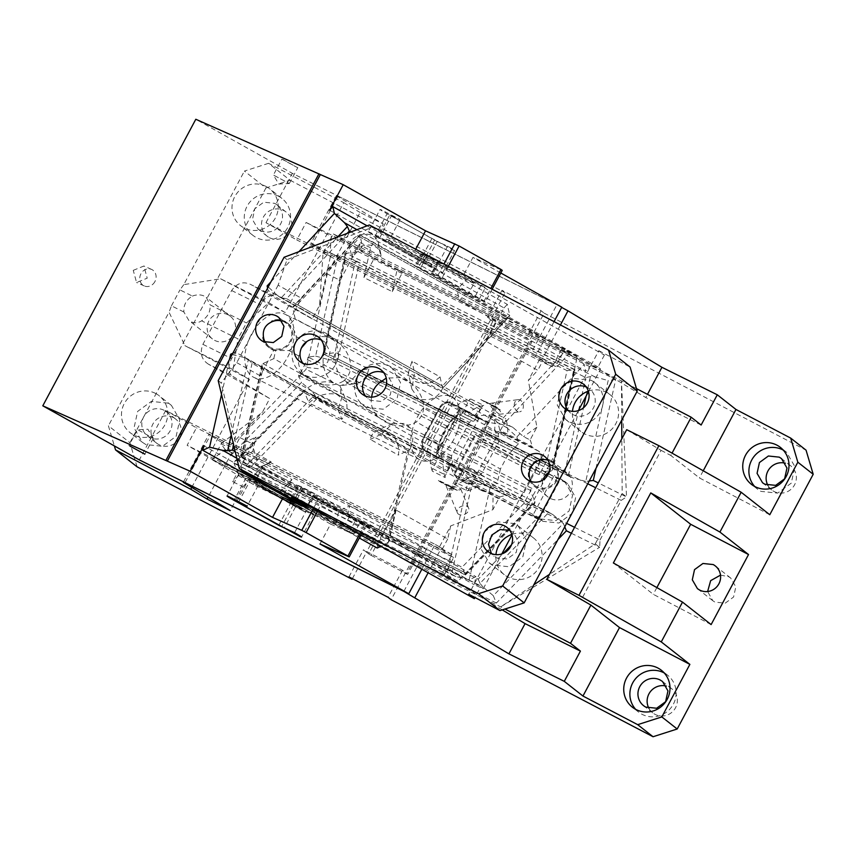 <?xml version="1.0" encoding="UTF-8"?>
<svg xmlns="http://www.w3.org/2000/svg" width="856" height="856" viewBox="0 0 856 856"><rect width="100%" height="100%" fill="white"/><g stroke="black" fill="none" stroke-linecap="round" stroke-linejoin="round"><path stroke-width="0.64" stroke-dasharray="4.28 3.21" d="M368.658 553.896L371.076 555.33L495.185 322.894L492.767 321.471L368.658 553.896L366.507 552.206L505.061 292.709L501.99 290.291L541.078 310.749L544.159 313.157L478.279 436.539L567.603 483.683L575.639 497.518L572.161 513.407L558.989 523.027L543.025 521.336L457.029 476.343L391.149 599.724M544.159 313.157L806.063 450.181M648.902 708.297A15.354 14.991 -51.8 0 0 674.828 708.95A15.354 14.991 -51.8 0 0 666.353 686.084M767.907 485.416A15.354 14.991 -51.8 0 0 793.833 486.069A15.354 14.991 -51.8 0 0 785.359 463.192M720.495 575.136L728.542 576.634L730.671 578.014L735.818 586.863L733.592 597.028L725.16 603.191L714.942 602.11L712.813 600.73L707.623 591.528M769.779 514.734L699.416 477.926L670.804 455.445L672.046 453.124M703.236 470.779L699.416 477.926M754.66 486.454A23.476 22.919 -51.8 0 0 757.517 489.14A23.476 22.919 -51.8 0 0 760.973 491.376L777.58 493.131L791.276 483.137L794.892 466.606L786.536 452.225L783.24 450.074M266.163 186.522A23.476 22.919 -51.8 0 0 235.86 194.772A23.476 22.919 -51.8 0 0 240.611 225.674A23.476 22.919 -51.8 0 0 244.067 227.91A23.476 22.919 -51.8 0 0 274.369 219.671A23.476 22.919 -51.8 0 0 269.619 188.759A23.476 22.919 -51.8 0 0 266.163 186.522M278.457 196.185A23.476 22.919 -51.8 0 0 248.154 204.434A23.476 22.919 -51.8 0 0 252.905 235.336A23.476 22.919 -51.8 0 0 256.361 237.572A23.476 22.919 -51.8 0 0 286.664 229.322A23.476 22.919 -51.8 0 0 281.924 198.421A23.476 22.919 -51.8 0 0 278.457 196.185M268.549 163.325L244.409 171.072L265.927 187.978L290.066 180.231L268.549 163.325L343.78 202.679L285.123 312.536L268.752 302.692L246.475 322.947L237.968 338.869L201.62 320.807C207.73 317.137 210.565 311.83 210.116 304.886L246.475 322.947M285.123 312.536L220.623 278.789L183.773 284.641L244.409 171.072M183.773 284.641L179.942 289.906L192.375 296.08C186.266 299.75 183.43 305.057 183.88 312.001L188.834 320.411L190.781 321.642C194.558 323.322 198.164 323.044 201.62 320.807M192.375 296.08C196.805 294.443 200.807 294.464 204.381 296.176L206.285 297.364L210.116 304.886M228.178 314.869A14.445 14.103 -51.8 0 0 212.449 338.965A14.445 14.103 -51.8 0 0 233.228 335.263A14.445 14.103 -51.8 0 0 228.178 314.869M532.913 515.237L538.135 519.346L539.74 517.987L559.022 481.864L559.396 479.542L554.164 475.433L532.913 515.237L539.954 518.918L555.918 520.609L569.09 510.989L572.568 495.1L564.521 481.265L554.164 475.433M559.396 479.542L481.211 438.647L475.99 434.538L454.729 474.342L453.948 473.924L475.198 434.131L475.99 434.538M539.74 517.987L461.555 477.092L480.847 440.968L481.211 438.647M559.022 481.864L480.847 440.968M538.135 519.346L459.961 478.44L461.555 477.092M459.961 478.44L454.729 474.342M478.279 436.539L475.198 434.131M457.029 476.343L453.948 473.924M352.394 578.645L366.507 552.206L363.436 549.798L402.523 570.246L407.745 574.355L531.854 341.919L526.633 337.81L487.546 317.362L501.99 290.291M371.076 555.33L406.557 573.895L530.667 341.458L495.185 322.894M531.854 341.919L530.667 341.458M406.557 573.895L407.745 574.355M492.767 321.471L487.546 317.362M348.981 576.858L363.436 549.798M402.523 570.246L388.068 597.306M541.078 310.749L526.633 337.81M635.644 709.346A23.476 22.919 -51.8 0 0 638.512 712.032A23.476 22.919 -51.8 0 0 641.968 714.268A23.476 22.919 -51.8 0 0 672.27 706.018A23.476 22.919 -51.8 0 0 667.52 675.106A23.476 22.919 -51.8 0 0 664.235 672.955M711.122 624.591L653.267 594.321L613.367 562.97M656.862 587.591L653.267 594.321M260.181 230.414A15.354 14.991 -51.8 0 0 276.895 204.809A15.354 14.991 -51.8 0 0 274.637 203.343L263.776 202.198L254.821 208.736L252.456 219.543L257.924 228.948L260.181 230.414M269.405 237.658A15.354 14.991 -51.8 0 0 286.118 212.053A15.354 14.991 -51.8 0 0 264.044 215.98A15.354 14.991 -51.8 0 0 269.405 237.658M220.623 278.789L268.752 302.692M323.942 251.429L555.64 366.496L564.992 348.991L333.294 233.913L323.942 251.429L310.792 243.521L336.29 195.767L338.034 196.131L312.526 243.896L310.792 243.521M560.455 324.959L542.49 358.6L555.64 366.496M542.49 358.6L312.526 243.896M561.654 307.411L556.86 304.822L531.362 352.576M556.86 304.822L338.034 196.131M336.29 195.767L383.263 223.994L360.087 212.481L327.27 273.941L306.095 369.3L239.894 437.587L208.061 497.218M392.262 291.639L402.459 272.529L397.205 269.373L392.262 291.639L363.939 277.569L374.147 258.469L368.882 255.313L370.562 247.78L383.263 223.994M363.939 277.569L368.882 255.313L333.294 233.913M595.979 468.36L615.699 379.55L358.257 251.696L360.258 242.665L355.229 252.092L358.257 251.696M370.562 247.78L360.258 242.665M239.894 437.587L252.766 443.986L237.69 472.223L233.998 463.342L304.041 391.096L553.072 514.777L548.867 512.337L480.002 583.364L483.03 587.023L233.998 463.342L234.544 461.523L237.925 459.843L478.194 579.18L503.168 553.425M480.002 583.364L478.194 579.18M574.569 527.328L600.045 539.986L599.639 547.294L595.273 543.87L549.434 574.397M571.391 533.267L599.639 547.294L500.76 606.818L533.802 584.808M615.699 379.55L608.167 380.556L585.761 481.447L589.238 480.976M621.713 420.178L621.467 380.749L626.528 496.94L598.28 482.912M636.457 388.592L600.591 370.38L564.992 348.991M397.205 269.373L600.591 370.38L645.777 397.548L647.478 394.359M600.045 539.986L621.188 500.385L626.528 496.94L622.162 493.516L621.82 438.818M622.162 493.516L595.273 543.87M553.072 514.777L558.519 519.357L566.608 523.369M234.544 461.523L303.463 390.443L304.041 391.096A23.123 16.275 157.4 0 1 331.989 382.568A23.123 16.275 157.4 0 1 334.717 383.509A23.123 17.034 82.4 0 1 332.342 381.904A23.123 17.034 82.4 0 1 323.707 354.352A23.123 17.034 82.4 0 1 323.75 354.191L335.852 352.576L368.808 368.947L359.124 370.231C354.48 378.673 348.06 383.841 339.885 385.724L341.726 398.019L337.981 409.831L558.519 519.357L563.344 523.423L493.302 595.68L483.03 587.023M564.757 526.825L563.344 523.423M493.302 595.68L496.362 603.052L558.016 539.451M496.362 603.052L277.537 494.372L291.95 479.499L281.752 498.599L276.499 495.442L277.537 494.372L238.92 475.187L237.69 472.223L232.65 481.65L242.954 486.764L230.253 510.561M276.499 495.442L504.976 609.023M253.43 484.539L248.176 481.382L263.637 465.429L253.43 484.539L281.752 498.599M242.954 486.764L248.176 481.382L212.577 459.982L444.285 575.061L453.637 557.545L221.929 442.466L212.577 459.982M502.258 609.9L444.285 575.061M183.526 481.864L208.778 434.57L210.523 434.944L185.056 482.624M221.929 442.466L208.778 434.57M238.92 475.187L232.65 481.65M263.637 465.429L291.95 479.499M337.981 409.831L341.919 419.301L347.119 410.73L346.787 402.256L336.911 394.413C326.618 392.39 317.309 395.237 308.963 402.941L304.041 391.096C303.399 389.972 303.152 390.411 303.302 392.412L543.571 511.738L548.867 512.337M368.808 368.947A23.123 17.034 82.4 0 1 355.379 383.681L339.832 385.746L306.095 369.3M355.379 383.681A23.123 17.034 82.4 0 1 344.454 380.299A23.123 17.034 82.4 0 1 335.852 352.576M570.235 476.91L323.75 354.191C322.541 354.127 322.84 353.539 324.649 352.426L564.917 471.763L568.395 475.765L572.782 477.873L323.75 354.191L340.142 280.34L327.27 273.941M595.188 376.982L346.145 253.301L355.229 252.092L340.142 280.34L346.145 253.301L345.032 254.564L345.557 258.266L585.836 377.592L590.415 376.576L595.188 376.982L608.167 380.556M323.076 354.159L345.032 254.564M587.74 483.779L579.662 479.767L572.782 477.873M585.761 481.447L579.662 479.767L359.124 370.231M341.919 419.301L308.963 402.941M621.188 500.385L595.701 487.738M374.147 258.469L402.459 272.529M701.128 425.036L645.777 397.548M290.066 180.231L505.061 292.709M343.78 202.679L360.087 212.481M191.744 487.417L249.428 379.401L233.046 369.557L237.968 338.869M137.056 466.798L129.919 442.702L108.402 425.785L114.362 445.923M164.127 410.313A15.354 14.991 -51.8 0 0 147.414 435.907A15.354 14.991 -51.8 0 0 169.488 431.98A15.354 14.991 -51.8 0 0 164.127 410.313M173.351 417.557A15.354 14.991 -51.8 0 0 156.637 443.162A15.354 14.991 -51.8 0 0 178.711 439.224A15.354 14.991 -51.8 0 0 173.351 417.557M167.958 403.144L151.351 401.389L137.656 411.394L134.039 427.914L142.396 442.306L145.852 444.542L162.458 446.297L176.154 436.293L179.771 419.772L171.414 405.38L167.958 403.144M155.664 393.482A23.476 22.919 -51.8 0 0 125.351 401.732A23.476 22.919 -51.8 0 0 130.101 432.644A23.476 22.919 -51.8 0 0 133.557 434.88A23.476 22.919 -51.8 0 0 163.86 426.63A23.476 22.919 -51.8 0 0 159.12 395.718A23.476 22.919 -51.8 0 0 155.664 393.482M249.428 379.401L184.917 345.653L169.049 312.215L108.402 425.785M233.046 369.557L184.917 345.653M183.88 312.001L171.446 305.827L169.049 312.215M129.919 442.702L265.927 187.978M171.446 305.827L179.942 289.906M403.893 591.303L429.348 543.624L210.523 434.944M429.348 543.624L440.487 549.638L428.139 572.76M453.637 557.545L440.487 549.638M626.699 429.691L661.067 450.352L581.16 600.003M661.067 450.352L670.804 455.445M415.428 265.863L467.633 295.309L465.204 294.229L459.405 300.488L456.986 289.574L360.002 235.229L349.537 246.507A14.627 11.492 167.5 0 1 352.726 239.413A14.627 11.492 167.5 0 1 367.652 234.223A14.627 11.492 167.5 0 1 378.309 242.59A14.627 11.492 167.5 0 1 378.47 245.576L380.888 256.49A14.627 11.492 167.5 0 0 380.727 253.504A14.627 11.492 167.5 0 0 370.06 245.137A14.627 11.492 167.5 0 0 355.144 250.327A14.627 11.492 167.5 0 0 351.955 257.421L362.42 246.143L359.83 234.672L293.201 306.502L297.289 304.693L360.066 237.026L564.714 351.698L501.937 419.365L503.917 423.859L506.88 427.722L516.917 436.945L518.415 443.74L295.16 318.646L293.833 312.654L301.505 298.284L349.537 246.507L351.955 257.421M564.714 351.698L571.433 353.239L456.986 289.574L466.017 279.837L372.328 227.332L287.038 259.614L278.125 285.176L301.505 298.284L292.741 307.732L293.833 312.654L288.023 323.547L286.535 322.626C281.688 319.962 276.702 319.416 271.577 320.989L270.838 322.348M284.064 257.281L287.038 259.614M369.321 224.978L372.328 227.332M278.125 285.176L236.77 362.644L221.18 382.964L218.205 380.62M242.269 470.907L221.18 382.964M307.015 506.26L343.952 526.954L335.959 523.412L306.63 506.977M343.952 526.954L350.329 515.012L347.889 513.932L349.708 505.917L338.794 510.925L455.948 576.57L469.195 579.79L475.99 576.677L474.171 584.691L483.266 588.714L480.719 586.713L474.962 597.509M335.959 523.412L338.794 510.925L260.278 466.927L271.192 461.919L252.723 451.572L256.008 437.116A14.627 10.925 65.4 0 0 252.071 443.355L256.479 458.912L269.48 462.978L271.192 461.919M350.329 515.012L302.885 488.423L297.942 485.363L301.44 486.797L314.43 493.538L480.719 586.713M347.889 513.932L474.171 584.691M349.708 505.917L475.99 576.677M455.948 576.57L451.465 574.654L472.191 483.276L477.038 483.629L262.888 363.629L262.054 364.87L262.803 369.3L467.44 483.972L447.774 570.717L452.289 575.168L241.189 456.879L243.125 456.045L262.803 369.3M469.195 579.79L490.274 486.85L477.038 483.629M472.191 483.276L467.44 483.972M236.77 362.644L260.149 375.752L241.809 456.58L252.723 451.572M241.809 456.58L260.278 466.927A14.627 10.925 65.4 0 1 258.566 467.986A14.627 10.925 65.4 0 1 245.565 463.931A14.627 10.925 65.4 0 1 241.157 448.362A14.627 10.925 65.4 0 1 245.094 442.124L256.008 437.116M301.43 347.932L298.84 356.064C297.257 363.64 299.696 370.53 306.138 376.736L311.787 380.792L318.389 383.606C327.762 386.195 336.13 385.35 343.491 381.08L371.697 396.884C370.124 404.46 372.553 411.351 378.994 417.568L273.813 358.621L262.888 363.629L260.149 375.752L273.642 350.479L288.943 350.521C294.25 347.525 296.7 342.924 296.304 336.729C295.374 332.117 293.105 328.115 289.51 324.734L288.023 323.547L289.51 324.734L295.16 318.646M263.391 336.312L262.664 337.671L269.426 347.921L273.642 350.479M490.274 486.85L497.069 483.726L378.994 417.568L384.644 421.623L391.256 424.437C400.651 427.016 409.018 426.181 416.348 421.912C420.596 418.327 423.057 413.726 423.709 408.119C423.431 399.131 419.729 391.245 412.603 384.451L406.75 380.235L400.351 377.582L386.249 378.095M366.625 407.467A23.476 22.919 128.2 0 1 363.169 405.23A23.476 22.919 128.2 0 1 358.429 374.318A23.476 22.919 128.2 0 1 388.731 366.068L392.187 368.305L400.544 382.696L396.927 399.217L383.231 409.221L366.625 407.467M379.058 383.103L350.853 367.299C350.564 358.311 346.862 350.414 339.736 343.62L333.883 339.404L327.484 336.761L316.335 336.365L307.036 341.384M343.491 381.08C347.739 377.496 350.19 372.895 350.853 367.299M326.19 333.348A23.476 22.919 128.2 0 1 329.646 335.584A23.476 22.919 128.2 0 1 334.386 366.496A23.476 22.919 128.2 0 1 304.083 374.746A23.476 22.919 128.2 0 1 300.627 372.51A23.476 22.919 128.2 0 1 295.876 341.598A23.476 22.919 128.2 0 1 326.19 333.348M492.553 565.003L489.097 562.767L480.74 548.375L484.357 531.854L498.053 521.85L514.659 523.605L518.115 525.841L526.472 540.232L522.856 556.753L509.16 566.758L492.553 565.003M509.695 530.228L513.097 532.229L518.565 541.634L516.2 552.441L507.244 558.979L496.384 557.834L491.376 553.543M586.2 386.955A15.354 14.991 128.2 0 1 592.705 409.157A15.354 14.991 128.2 0 1 567.881 410.259M383.766 372.702A15.354 14.991 128.2 0 1 384.9 373.237L387.169 374.693L392.626 384.109L390.272 394.905L381.316 401.453L370.455 400.298A15.354 14.991 128.2 0 1 365.448 396.007M588.35 391.139A23.476 22.919 128.2 0 1 606.53 392.401A23.476 22.919 128.2 0 1 609.986 394.637A23.476 22.919 128.2 0 1 614.736 425.55A23.476 22.919 128.2 0 1 584.434 433.789A23.476 22.919 128.2 0 1 580.978 431.552A23.476 22.919 128.2 0 1 572.461 411.362M591.164 380.321A23.476 22.919 128.2 0 1 594.62 382.557A23.476 22.919 128.2 0 1 599.371 413.469A23.476 22.919 128.2 0 1 569.058 421.719L565.602 419.483L557.245 405.091L560.862 388.57L574.558 378.566L591.164 380.321M511.845 534.412A23.476 22.919 128.2 0 1 530.025 535.685A23.476 22.919 128.2 0 1 533.481 537.921A23.476 22.919 128.2 0 1 538.231 568.823A23.476 22.919 128.2 0 1 507.929 577.072A23.476 22.919 128.2 0 1 504.473 574.836A23.476 22.919 128.2 0 1 495.945 554.645M550.622 460.335A15.354 14.991 -51.8 0 0 533.909 485.94A15.354 14.991 -51.8 0 0 555.983 482.003A15.354 14.991 -51.8 0 0 550.622 460.335M542.971 479.97A15.354 14.991 -51.8 0 0 569.818 492.874A15.354 14.991 -51.8 0 0 549.231 472.02M273.813 358.621L275.579 350.81M262.664 337.671A15.354 14.991 -51.8 0 0 290.173 342.946A15.354 14.991 -51.8 0 0 271.577 320.989M282.116 321.128A14.445 14.103 128.2 0 1 289.424 342.464A14.445 14.103 128.2 0 1 265.36 342.443M298.84 356.064L288.943 350.521M306.202 342.272L296.304 336.729M518.415 443.74L507.769 455.221L500.407 469.013L416.348 421.912M500.407 469.013L497.069 483.726M507.769 455.221L423.709 408.119M506.88 427.722L292.741 307.732L293.201 306.502M516.917 436.945L584.177 364.453L574.141 355.219M321.214 339.982A15.354 14.991 128.2 0 1 322.359 340.517L324.617 341.972L330.084 351.388L327.72 362.184L318.764 368.733L307.903 367.577A15.354 14.991 128.2 0 1 302.906 363.286M547.926 460.196A14.445 14.103 128.2 0 1 555.244 481.532A14.445 14.103 128.2 0 1 531.18 481.511M467.633 295.309L474.01 283.368L422.81 254.136L438.112 261.893L604.4 355.08L598.804 350.682L468.746 594.257M598.804 350.682L630.08 367.042M474.01 283.368L466.017 279.837M360.002 235.229L360.066 237.026M380.888 256.49L362.42 246.143M459.405 300.488L585.675 371.247L584.177 364.453M588.5 391.631L600.58 369.022L591.475 364.988L465.204 294.229M591.475 364.988L585.675 371.247M483.266 588.714L501.841 553.928M511.995 534.914L578.346 410.645M604.4 355.08L598.034 367.021L600.58 369.022M422.81 254.136L416.433 266.077L431.734 273.834L598.034 367.021M453.873 439.299A35.224 21.325 -63.6 0 1 419.889 459.833A35.224 21.325 -63.6 0 1 417.236 417.279A35.224 21.325 -63.6 0 1 451.219 396.745A35.224 21.325 -63.6 0 1 453.873 439.299M459.158 414.422L472.501 421.099L459.158 414.422A2.707 1.637 116.4 0 0 459.094 414.39A2.707 1.637 116.4 0 0 456.483 415.973L469.356 422.361L472.031 420.82L459.094 414.39M531.918 488.38L300.221 373.312L298.444 375.142L530.142 490.221L531.918 488.38L523.883 503.446L530.313 506.645L457.864 581.385L442.563 572.183L451.915 554.677L439.363 547.134L450.684 525.916L492.853 509.695L499.647 496.962L505.746 495.378L473.561 479.403A35.224 21.325 -63.6 0 1 459.79 479.649A35.224 21.325 -63.6 0 1 451.133 465.921L452.236 462.55A2.707 1.637 -63.6 0 0 452.107 459.308L438.764 452.631L452.107 459.308M473.561 479.403A3.617 2.183 -63.6 0 1 474.352 479.232L475.722 476.664A2.707 1.637 -63.6 0 1 478.333 475.08A2.707 1.637 -63.6 0 1 478.408 475.123L466.071 469.045A2.707 1.637 116.4 0 0 468.692 467.472L486.54 434.035A2.707 1.637 -63.6 0 0 486.401 430.803L499.273 437.191L486.401 430.803M454.301 484.4L467.173 490.788A46.053 27.895 116.4 0 0 482.303 483.458L469.43 477.07A46.053 27.895 -63.6 0 1 454.301 484.4A2.707 1.637 116.4 0 0 456.195 482.731L462.85 470.265A2.707 1.637 -63.6 0 1 463.663 469.206A2.707 1.637 -63.6 0 1 464.605 468.639A2.707 1.637 -63.6 0 1 465.461 468.692A2.707 1.637 -63.6 0 1 465.536 468.724L478.879 475.401L481.564 473.86L499.412 440.433L499.273 437.191M498.813 436.913A2.707 1.637 -63.6 0 1 498.674 433.682L500.043 431.114A3.617 2.183 -63.6 0 1 499.776 430.3A35.224 21.325 -63.6 0 0 491.119 416.572A35.224 21.325 -63.6 0 0 477.348 416.829A3.617 2.183 -63.6 0 1 476.557 416.99L481.842 407.092L468.97 400.704L462.315 413.17A2.707 1.637 -63.6 0 1 461.502 414.229A2.707 1.637 -63.6 0 1 460.56 414.796A2.707 1.637 -63.6 0 1 459.704 414.743A2.707 1.637 -63.6 0 1 459.629 414.711M472.501 421.099A2.707 1.637 -63.6 0 0 472.576 421.141A2.707 1.637 -63.6 0 0 475.187 419.558L476.557 416.99A3.617 2.183 -63.6 0 1 475.936 416.851A3.617 2.183 -63.6 0 1 475.84 416.797L455.959 406.193A46.053 27.895 -63.6 0 1 470.875 399.035A2.707 1.637 116.4 0 0 468.97 400.704M451.636 459.03L451.497 455.799L469.356 422.361M432.708 468.617L445.58 475.016A2.707 1.637 116.4 0 0 445.206 477.595L432.334 471.196A2.707 1.637 116.4 0 1 432.708 468.617L439.363 456.152A2.707 1.637 116.4 0 0 439.813 454.868A2.707 1.637 116.4 0 0 439.781 453.712A2.707 1.637 116.4 0 0 439.235 452.92M438.764 452.631A2.707 1.637 -63.6 0 1 438.625 449.4L456.483 415.973M329.592 210.191L504.013 307.925L486.165 341.362L537.793 370.295L528.345 380.481L536.905 427.198L530.099 439.93L523.54 436.667L512.83 427.347L507.94 425.336L486.55 422.115L475.594 415.984L476.599 416.316L476.075 413.962L480.259 409.446L476.599 416.316L468.928 412.025L474.791 415.524A18.062 14.188 -12.5 0 1 476.075 413.962M475.936 416.851L486.55 422.115L475.84 416.797M505.746 495.378A3.617 2.183 -63.6 0 1 507.159 495.357A3.617 2.183 -63.6 0 1 507.255 495.41L513.108 498.93A11.021 6.677 -63.6 0 0 513.397 499.08A11.021 6.677 -63.6 0 0 524.022 492.66L539.152 464.327A11.021 6.677 -63.6 0 0 538.617 451.166L532.753 447.645A3.617 2.183 -63.6 0 1 531.961 446.286L499.776 430.3M532.753 447.645L500.567 431.659A3.617 2.183 -63.6 0 1 500.043 431.114L505.329 421.205A2.707 1.637 116.4 0 0 505.703 418.627A46.053 27.895 116.4 0 1 507.555 436.164L494.682 429.776A11.021 6.677 -63.6 0 1 494.105 441.942L478.975 470.286A11.021 6.677 -63.6 0 1 469.43 477.07M498.674 433.682L485.801 427.283L492.457 414.818A2.707 1.637 116.4 0 0 492.831 412.239L505.703 418.627M485.801 427.283A2.707 1.637 116.4 0 0 485.352 428.567A2.707 1.637 116.4 0 0 485.384 429.723A2.707 1.637 116.4 0 0 485.94 430.515M467.173 490.788A2.707 1.637 116.4 0 0 469.067 489.129L474.352 479.232A3.617 2.183 -63.6 0 1 474.973 479.371A3.617 2.183 -63.6 0 1 475.069 479.424L482.303 483.458M448.737 465.15A18.062 13.493 -114.6 0 1 449.282 463.289L451.091 464.07L448.737 465.15L447.431 470.939L451.091 464.07L444.564 460.41L461.042 469.88L462.914 471.774L451.133 465.921M461.042 469.88L450.342 464.562A3.617 2.183 -63.6 0 1 450.866 465.118L445.58 475.016M470.875 399.035L483.747 405.434A46.053 27.895 116.4 0 0 468.831 412.592L474.791 415.524M483.747 405.434A2.707 1.637 116.4 0 0 481.842 407.092M500.567 431.659L507.555 436.164M513.397 499.08L481.211 483.105L513.108 498.93M450.342 464.562L447.11 462.615L453.552 465.814L449.282 463.289M479.05 418.06L454.44 465.3L435.779 456.034L434.88 456.548L443.333 460.346A46.053 27.895 116.4 0 0 445.206 477.595M468.831 412.592L450.705 402.973L468.157 411.586L449.314 402.213L468.157 411.586C462.294 408.965 457.436 410.441 453.584 416.037L438.679 408.633L423.549 436.977A11.021 6.677 -63.6 0 0 424.095 450.128L443.333 460.346M415.706 249.235L414.914 250.722L462.358 277.301L472.983 257.41L502.226 270.357M554.067 321.621L535.439 356.513L542.907 360.708L537.793 370.295M500.814 273L472.983 257.41M367.096 225.813L507.308 304.383L509.727 315.297L442.627 388.356L486.165 341.362M469.377 412.239A11.738 7.105 -63.6 0 0 469.067 412.068A11.738 7.105 -63.6 0 0 457.746 418.916L443.29 445.987A11.738 7.105 -63.6 0 0 443.868 460.004L442.659 459.351C437.341 455.702 435.939 450.716 438.454 444.371L453.584 416.037M480.259 409.446L279.869 297.15L281.26 297.813L337.724 236.941M232.104 354.577L243.906 357.455L381.701 434.11L235.336 352.094L268.163 290.601L414.539 372.627L411.886 389.159L418.691 398.96C430.3 401.314 438.261 397.783 442.584 388.335L442.402 385.992L505.168 318.325L509.267 316.527L442.627 388.356M381.701 434.11L392.583 423.442L405.594 423.495C413.523 429.744 414.914 438.529 409.757 449.828L447.431 470.939M479.093 419.13L459.319 409.264L455.948 415.577L457.714 414.957L460.389 408.783L459.319 409.264L449.635 403.444A10.839 6.559 116.4 0 0 443.194 404.481A10.839 6.559 116.4 0 0 438.903 409.607L439.075 409.65A11.738 7.105 -63.6 0 1 443.729 404.086A11.738 7.105 -63.6 0 1 450.406 402.802A11.738 7.105 -63.6 0 1 450.705 402.973L449.635 403.444M454.44 465.3L453.552 465.814M542.907 360.708L539.665 359.274L552.216 366.817L296.786 239.958L306.127 222.442L331.219 236.491L330.127 252.969L567.036 370.637L547.262 459.661L539.216 474.727L539.783 472.17L551.885 470.554L553.008 469.291L552.484 465.589L573.392 371.429L358.867 264.879L355.39 260.877L333.369 360.066L328.597 359.659L551.885 470.554L574.29 369.664L574.965 369.696L553.008 469.291M535.439 356.513L265.991 222.699L296.786 239.958M552.216 366.817L561.568 349.302L306.127 222.442M561.568 349.302L576.869 358.504L331.219 236.491M576.869 358.504L553.693 462.85L547.262 459.661M300.221 373.312L307.518 359.648L539.216 474.727M530.313 506.645L545.743 477.755M548.557 472.48L553.693 462.85M523.883 503.446L462.069 567.207L225.16 449.55L212.202 459.383L187.122 445.323L196.473 427.807L165.679 410.559L435.126 544.373L421.848 569.24M457.864 581.385L212.202 459.383M442.563 572.183L187.122 445.323M451.915 554.677L196.473 427.807M439.363 547.134L442.606 548.568L435.126 544.373M370.241 439.374L381.155 434.356L409.211 450.074L388.121 543.025L388.966 541.795L388.217 537.365L407.895 450.609L409.211 450.074L398.297 455.082A18.147 13.557 -114.6 0 0 387.8 431.659A18.147 13.557 -114.6 0 0 376.694 430.729A18.147 13.557 -114.6 0 0 370.241 439.374L398.297 455.082M450.684 525.916L447.72 538.98L396.093 510.058L378.245 543.485L203.814 445.751M396.093 510.058L388.966 541.795M319.973 543.967L330.598 524.065L283.154 497.486M447.72 538.98L442.606 548.568M443.868 460.004L425.207 450.727L434.88 456.548L434.666 455.435L424.993 449.614L425.207 450.727A11.738 7.105 -63.6 0 1 422.5 444.799A11.738 7.105 -63.6 0 1 424.63 436.71L439.075 409.65L457.746 418.916M438.037 449.122L434.666 455.435L435.779 456.034L457.714 414.957A36.123 21.871 -63.6 0 0 438.497 450.941L438.037 449.122A36.123 21.871 -63.6 0 1 455.948 415.577M414.914 250.722L438.005 260.941L485.448 287.53L462.358 277.301M438.005 260.941L431.627 272.882L432.879 273.77L479.071 299.472L485.448 287.53M448.298 266.291L442.113 277.858L431.627 272.882M437.78 275.611L443.975 264.023M561.782 307.165L292.345 173.351L195.81 119.262M425.293 263.851L437.191 241.563L447.581 246.164C454.397 250.027 456.173 251.279 452.899 249.909L387.062 213.786C380.246 209.913 378.47 208.671 381.744 210.03L400.137 219.575L389.748 214.974L377.849 237.262L385.542 240.675L386.398 239.081L433.842 265.66L432.986 267.254L425.293 263.851L377.849 237.262M368.155 231.741A15.354 0.599 28.1 0 1 369.835 232.318A15.354 0.599 28.1 0 1 388.239 241.863L435.683 268.452A15.354 0.599 28.1 0 1 442.68 272.786A15.354 0.599 28.1 0 1 441 272.197A15.354 0.599 28.1 0 1 422.596 262.653L375.153 236.074A15.354 0.599 28.1 0 1 368.155 231.741L380.053 209.453L381.744 210.03M442.68 272.786L454.59 250.498L452.899 249.909M437.191 241.563L389.748 214.974M282.876 159.451L296.829 167.273L281.892 159.109L273.385 175.031L289.317 183.537L273.396 175.052L278.799 184.061L289.296 183.548M289.317 183.537L297.824 167.616L296.829 167.273M235.336 352.094L232.821 353.239M268.163 290.601L267.607 288.098M270.967 281.806L298.958 251.632M221.533 394.52L229.462 359.531M504.013 307.925L507.308 304.383M265.991 222.699L292.345 173.351M492.147 289.232L485.224 302.2L479.071 299.472M356.92 229.676L509.727 315.297L509.267 316.527M440.048 376.886C432.376 383.798 423.945 385.221 414.753 381.166L408.301 372.949L412.004 361.168L440.048 376.886L442.466 387.789L414.411 372.082L412.004 361.168M414.539 372.627L277.162 295.17L268.217 286.942M225.16 449.55L221.019 443.729L262.375 412.346L269.747 398.543L208.489 364.217L232.372 376.084L269.747 398.543M165.679 410.559L139.325 459.907M312.247 318.946L274.872 296.476L250.99 284.62L312.247 318.946L319.62 305.143L323.108 252.541L330.127 252.969M208.489 364.217C201.438 359.638 199.576 353.014 202.904 344.337L231.634 290.526C236.973 282.983 243.425 281.014 250.99 284.62L274.498 296.272A14.627 8.86 116.4 0 0 260.385 304.8L231.644 358.611A14.627 8.86 116.4 0 0 232.372 376.084M133.258 270.357L143.894 266.013L147.211 278.179L136.575 282.523L133.258 270.357M567.036 370.637L574.29 369.664C575.435 369.792 575.136 370.38 573.392 371.429M574.29 369.664L351.003 258.769L338.024 255.206L330.491 256.201L323.108 252.541M338.024 255.206L315.618 356.085L308.085 357.091L539.783 472.17M307.518 359.648L308.085 357.091M298.444 375.142L301.505 382.514L231.462 454.771L228.402 447.399L262.375 412.346M319.62 305.143L330.491 256.201M251.183 334.814A35.224 21.325 116.4 0 0 253.836 377.368A35.224 21.325 116.4 0 0 287.819 356.834A35.224 21.325 116.4 0 0 285.166 314.28A35.224 21.325 116.4 0 0 251.183 334.814M231.462 454.771L241.734 463.417L465.022 574.312L535.064 502.065L530.142 490.221M465.45 574.997L534.519 503.884L535.064 502.065L394.734 432.366L311.777 391.171L314.805 394.819L245.95 465.857L244.538 465.279L465.45 574.997L462.069 567.207M221.019 443.729L228.402 447.399M313.435 508.496L318.774 498.492L312.622 495.763L307.572 505.211M330.598 524.065L353.689 534.294L306.245 507.704M353.689 534.294L360.066 522.353L312.622 495.763M318.774 498.492L364.966 524.193L360.066 522.353M366.218 525.081L360.879 535.075M236.791 458.228L388.121 543.025L380.941 546.321M378.245 543.485L377.207 548.033M301.494 505.607L359.317 538.007M481.115 285.283L474.738 297.225M439.256 261.829L432.879 273.77M485.224 302.2L442.113 277.858M483.972 301.312L490.809 288.525M388.239 241.863L389.095 240.269L386.398 239.081M435.683 268.452L436.539 266.858L389.095 240.269L400.137 219.575M379.411 238.364L391.32 216.076M431.788 238.749L419.879 261.037M433.842 265.66L436.539 266.858L447.581 246.164M277.162 295.17L279.869 297.15M231.238 435.03L248.39 359.37L247.566 358.857L409.831 449.775M407.895 450.609L252.092 363.308L248.39 359.37L243.906 357.455M347.194 233.356L286.589 298.69L281.26 297.813M154.915 281.581A9.031 7.993 -66.1 0 1 144.279 285.936A9.031 7.993 -66.1 0 1 140.951 273.77A9.031 7.993 -66.1 0 1 151.587 269.415A9.031 7.993 -66.1 0 1 154.915 281.581M315.618 356.085L328.597 359.659M351.003 258.769L355.39 260.877M311.777 391.171L301.505 382.514M244.538 465.279L241.734 463.417M465.022 574.312C465.675 575.382 465.921 574.943 465.771 572.996L531.137 505.564L316.613 399.014L314.805 394.819M534.519 503.884L531.137 505.564M245.95 465.857L251.236 466.456L465.771 572.996M323.108 500.739L317.694 510.882M307.497 508.592L313.874 496.651M349.355 532.047L355.732 520.106M359.552 534.337L364.966 524.193M259.036 483.854L306.48 510.433A15.354 0.599 -151.9 0 1 313.478 514.766A15.354 0.599 -151.9 0 1 311.798 514.189A15.354 0.599 -151.9 0 1 293.394 504.644L245.95 478.055A15.354 0.599 -151.9 0 1 238.952 473.721A15.354 0.599 -151.9 0 1 240.632 474.31A15.354 0.599 -151.9 0 1 259.036 483.854L247.127 506.142M306.48 510.433L305.624 512.027L255.484 484.25L256.34 482.656L248.647 479.253L237.155 500.76M248.647 479.253L250.209 480.355L238.31 502.643M278.767 525.317L290.676 503.028L250.209 480.355M290.676 503.028L296.09 505.832L284.181 528.12M294.571 532.721L305.624 512.027L302.928 510.839L303.784 509.245L296.09 505.832M138.372 430.097L153.31 438.261L138.372 430.097M385.542 240.675L390.957 243.479L392.679 242.334M390.957 243.479L432.986 267.254M432.023 264.386L431.424 266.152M333.369 360.066L337.949 359.049L552.484 465.589M303.784 509.245L256.34 482.656M302.928 510.839L255.484 484.25M261.754 485.47L261.765 487.503L301.13 509.566M261.24 486.422L301.708 509.095L302.221 508.143M301.708 509.095L301.119 509.555L301.708 509.095M455.959 406.193L449.593 402.363C445.805 400.854 442.167 402.941 438.679 408.633M432.334 471.196A46.053 27.895 -63.6 0 1 430.461 453.958M438.903 409.607L424.448 436.678A10.839 6.559 116.4 0 0 422.49 444.136A10.839 6.559 116.4 0 0 424.993 449.614M492.831 412.239A46.053 27.895 -63.6 0 1 494.682 429.776M530.099 439.93A35.224 21.325 -63.6 0 1 531.961 446.286M536.905 427.198L523.54 436.667M539.665 359.274L528.345 380.481M499.647 496.962L493.088 493.709L482.634 491.002L475.412 486.262L462.914 471.774M492.853 509.695L493.088 493.709M452.867 488.284A6.142 4.323 157.4 0 1 447.249 487.599A6.142 4.323 157.4 0 1 446.318 486.358A6.142 4.323 157.4 0 1 446.094 484.913L454.868 489.097L459.619 490.017L460.731 489.044L459.993 488.252L444.467 483.929A46.053 27.895 -63.6 0 1 442.103 482.966A46.053 27.895 -63.6 0 1 437.769 479.906L444.467 483.929M457.339 490.317A46.053 27.895 -63.6 0 1 454.975 489.365A46.053 27.895 -63.6 0 1 450.641 486.294L457.339 490.317L446.094 484.913M450.641 486.294L437.769 479.906M458.206 513.953A6.142 4.323 157.4 0 1 457.275 512.712A6.142 4.323 157.4 0 1 460.314 506.848A6.142 4.323 157.4 0 1 467.686 506.763A6.142 4.323 157.4 0 1 468.617 508.004A6.142 4.323 157.4 0 1 465.578 513.878A6.142 4.323 157.4 0 1 458.206 513.953M480.698 399.506L487.396 403.529A46.053 27.895 116.4 0 0 483.073 400.469A46.053 27.895 116.4 0 0 480.698 399.506L493.57 405.905A46.053 27.895 -63.6 0 1 495.945 406.868A46.053 27.895 -63.6 0 1 500.268 409.928L491.505 404.974L487.396 403.529M499.487 414.283C494.64 410.848 491.43 407.67 489.857 404.76L497.796 408.697C501.509 412.004 502.076 413.865 499.487 414.283L519.613 411.822A6.142 4.526 82.4 0 1 518.404 411.768A6.142 4.526 82.4 0 1 514.253 405.519A6.142 4.526 82.4 0 1 517.998 399.656A6.142 4.526 82.4 0 1 519.207 399.709A6.142 4.526 82.4 0 1 523.358 405.958A6.142 4.526 82.4 0 1 519.613 411.822M493.57 405.905L500.268 409.928M489.29 404.021A6.142 4.526 82.4 0 1 491.055 403.24A6.142 4.526 82.4 0 1 492.264 403.294A6.142 4.526 82.4 0 1 496.063 407.381M153.31 438.229L147.895 429.22L137.409 429.744L128.882 445.666M564.275 481.532L561.204 479.114M543.025 521.336L539.954 518.918M511.492 544.833L543.571 511.738M303.302 392.412L237.925 459.843M324.649 352.426L345.557 258.266M568.395 475.765L583.492 407.788M586.06 396.21L590.415 376.576M564.917 471.763L578.506 410.591M578.592 410.185L585.836 377.592M302.885 488.423L296.914 499.604M292.752 497.721L299.129 485.78M301.44 486.797L295.063 498.738M308.053 505.479L314.43 493.538M447.774 570.717L243.125 456.045M570.043 352.586L503.917 423.859M501.937 419.365L297.289 304.693M426.566 256.789L420.189 268.731M425.122 255.163L418.745 267.104M438.112 261.893L431.734 273.834M475.187 419.558L462.315 413.17M439.363 456.152L452.236 462.55M451.497 455.799L438.625 449.4M489.129 422.671L477.348 416.829M492.457 414.818L505.329 421.205M499.412 440.433L486.54 434.035M481.564 473.86L468.692 467.472M478.408 475.123L465.536 468.724M475.722 476.664L462.85 470.265M469.067 489.129L456.195 482.731M507.255 495.41L475.069 479.424M538.617 451.166L506.431 435.18M443.29 445.987L424.448 436.678M422.596 262.653L434.506 240.365M375.153 236.074L387.062 213.786M350.971 231.923L505.168 318.325M286.589 298.69L442.402 385.992M202.904 344.337L231.644 358.611M231.634 290.526L260.385 304.8M252.092 363.308L233.592 444.863M235.207 451.626L388.217 537.365M293.394 504.644L281.581 526.772M245.95 478.055L234.544 499.423M337.949 359.049L358.867 264.879M251.236 466.456L316.613 399.014M391.47 242.526L431.938 265.2M438.454 444.371L423.549 436.977M442.659 459.351L424.095 450.128M539.152 464.327L494.105 441.942M524.022 492.66L478.975 470.286M757.517 489.14L751.365 484.314M771.759 489.996L762.536 482.752M790.73 465.857L781.507 458.613M252.905 235.336L240.611 225.674M281.924 198.421L269.619 188.759M212.449 338.965L188.834 320.411M567.603 483.683L564.521 481.265M652.754 712.888L643.53 705.633M638.512 712.032L632.359 707.195M667.52 675.106L661.378 670.269M671.725 688.738L662.501 681.494M730.671 578.014L715.295 565.934M712.813 600.73L697.447 588.65M230.307 316.249L206.285 297.364M286.118 212.053L276.895 204.809M267.147 236.192L257.924 228.948M786.536 452.225L780.383 447.388M303.613 390.411L550.269 512.915M340.346 386.741L346.787 402.245M156.637 443.162L147.414 435.907M175.608 419.012L166.385 411.768M142.396 442.306L130.101 432.644M171.414 405.38L159.12 395.718M378.309 242.59L380.727 253.504M291.564 497.304L297.942 485.363M258.566 467.986L269.48 462.978M262.054 364.87L241.189 456.879M363.169 405.23L380.642 418.959M329.646 335.584L337.992 342.143M583.45 384.119L589.602 388.945M564.478 408.259L570.631 413.095M362.045 394.006L368.198 398.843M381.016 369.867L387.169 374.693M594.62 382.557L609.986 394.637M392.187 368.305L410.848 382.974M518.115 525.841L533.481 537.921M547.744 496.812L533.909 485.94M487.974 551.542L494.126 556.368M269.426 347.921L268.099 346.873M278.821 317.405L286.503 323.44M260.973 340.132L268.656 346.166M288.761 324.06L287.07 322.733M506.945 527.403L513.097 532.229M489.097 562.767L504.473 574.836M565.602 419.483L580.978 431.552M300.627 372.51L307.775 378.127M299.504 361.286L305.645 366.122M318.475 337.146L324.617 341.972M544.641 456.473L552.323 462.508M526.782 479.189L534.465 485.224M566.715 472.662L552.88 461.801M571.433 353.239L359.841 234.672M421.623 253.729L415.246 265.67M472.576 421.141L459.704 414.743M478.333 475.08L465.461 468.692M507.159 495.357L474.973 479.371M469.067 412.068L450.406 402.802M411.886 389.159L408.301 372.949M392.583 423.442L376.694 430.729M144.279 285.936L136.575 282.523M151.587 269.415L143.894 266.013M574.965 369.696L353.549 259.732M451.219 396.745L285.166 314.28M419.889 459.833L253.836 377.368M313.478 514.766L301.58 537.054M238.952 473.721L227.043 496.009M153.31 438.261L144.814 454.172M422.49 444.136L422.5 444.799M443.194 404.481L443.729 404.086M512.83 427.347L491.119 416.572M482.634 491.002L459.79 479.649M454.975 489.365L442.103 482.966M446.318 486.358L457.275 512.712M460.731 489.044L468.617 508.004M495.945 406.868L483.073 400.469M491.055 403.24L517.998 399.656"/><path stroke-width="1.28" d="M658.874 445.676L578.977 595.327L546.791 579.341L626.699 429.691L658.874 445.676L741.168 492.254L769.779 514.734L797.835 462.208L790.698 438.101L806.063 450.181L813.2 474.278L797.835 462.208M185.056 482.624L183.28 482.324L230.253 510.561L207.077 499.048L190.77 489.247L115.539 449.892L137.056 466.798L352.051 579.277L348.981 576.858L388.068 597.306L391.149 599.724L653.053 736.738L637.688 724.668L661.827 716.921L689.872 664.384L619.509 627.576L590.897 605.096L546.791 579.341M689.872 664.384L661.26 641.904L682.51 602.11L613.367 562.97L650.774 492.917L719.917 532.058L741.168 492.254M578.977 595.327L661.26 641.904M637.688 724.668L582.957 696.035L564.275 681.355L580.422 651.106L570.503 643.305L590.897 605.096M582.957 696.035L619.509 627.576M564.275 681.355L508.924 653.866L525.07 623.617L502.258 609.9M185.014 482.698L403.85 591.378L508.924 653.866M661.827 716.921L677.192 729.002L653.053 736.738M677.192 729.002L813.2 474.278M666.353 686.084A15.354 14.991 -51.8 0 0 648.902 708.297M785.359 463.192A15.354 14.991 -51.8 0 0 767.907 485.416M707.623 591.528L710.651 580.657L720.495 575.136M790.698 438.101L735.967 409.468L703.236 470.779M754.821 486.55A23.476 22.919 128.2 0 1 754.297 486.262A23.476 22.919 128.2 0 1 751.365 484.314A23.476 22.919 128.2 0 1 746.625 453.402A23.476 22.919 128.2 0 1 776.927 445.152A23.476 22.919 128.2 0 1 780.383 447.388A23.476 22.919 128.2 0 1 785.294 478.044A23.476 22.919 128.2 0 1 755.367 486.818A23.476 22.919 128.2 0 1 754.821 486.55M783.24 450.074L783.08 449.989A23.476 22.919 -51.8 0 0 753.943 456.601A23.476 22.919 -51.8 0 0 754.66 486.454M779.249 457.147L768.388 456.002L759.433 462.54L757.068 473.347L762.536 482.752L764.793 484.218L775.654 485.363L784.61 478.825L786.974 468.018L781.507 458.613L779.249 457.147M352.394 578.645L352.051 579.277M660.244 680.038A15.354 14.991 -51.8 0 0 643.53 705.633A15.354 14.991 -51.8 0 0 645.788 707.099L656.648 708.244L665.604 701.706L667.969 690.899L662.501 681.494L660.244 680.038M657.387 667.766A23.476 22.919 -51.8 0 0 627.448 676.54A23.476 22.919 -51.8 0 0 632.359 707.195A23.476 22.919 -51.8 0 0 635.815 709.431A23.476 22.919 -51.8 0 0 666.118 701.182A23.476 22.919 -51.8 0 0 661.378 670.269A23.476 22.919 -51.8 0 0 658.446 668.322A23.476 22.919 -51.8 0 0 657.922 668.044A23.476 22.919 -51.8 0 0 657.387 667.766M664.235 672.955A23.476 22.919 -51.8 0 0 664.063 672.87A23.476 22.919 -51.8 0 0 634.927 679.482A23.476 22.919 -51.8 0 0 635.644 709.346M699.577 590.03A14.445 14.103 -51.8 0 0 715.295 565.934A14.445 14.103 -51.8 0 0 713.176 564.553L702.958 563.473L694.526 569.636L692.301 579.801L697.447 588.65L699.577 590.03M656.862 587.591L690.674 524.279L748.529 554.538L711.122 624.591L682.51 602.11M672.046 453.124L691.209 417.236L701.128 425.036L717.285 394.787L735.967 409.468M560.455 324.959L567.988 310.835L561.654 307.411M549.434 574.397L533.802 584.808M589.238 480.976L593.294 480.441L595.979 468.36M598.28 482.912L593.294 480.441M621.82 438.818L621.713 420.178M566.608 523.369L574.569 527.328M571.391 533.267L566.405 530.795L564.757 526.825M558.016 539.451L566.405 530.795M208.061 497.218L207.077 499.048M595.701 487.738L587.74 483.779M567.988 310.835L661.934 367.299L647.478 394.359M636.457 388.592L691.209 417.236M717.285 394.787L661.934 367.299M191.744 487.417L190.77 489.247M114.362 445.923L115.539 449.892M428.139 572.76L414.978 597.402M580.422 651.106L525.07 623.617M570.503 643.305L504.976 609.023M748.529 554.538L719.917 532.058M690.674 524.279L650.774 492.917M296.914 499.604L296.508 500.364L291.564 497.304L295.063 498.738L308.053 505.479L474.342 598.654L468.746 594.257L500.022 610.617L478.504 593.711L239.263 468.553L218.205 380.62L284.064 257.281L369.321 224.978L608.562 350.125L630.08 367.042L637.217 391.139L615.699 374.233L608.562 350.125M239.263 468.553L242.269 470.907L306.63 506.977M296.508 500.364L307.015 506.26M474.342 598.654L474.962 597.509M265.36 342.443A14.445 14.103 128.2 0 1 263.391 336.312C262.739 329.902 265.221 325.248 270.838 322.348A14.445 14.103 128.2 0 1 282.116 321.128M386.249 378.095L379.058 383.103C374.81 386.687 372.36 391.288 371.697 396.884L371.632 397.141M491.376 553.543L488.487 544.288L491.825 535.043L500.022 529.607L509.695 530.228M581.192 382.653A15.354 14.991 128.2 0 1 586.553 404.332A15.354 14.991 128.2 0 1 564.478 408.259A15.354 14.991 128.2 0 1 581.192 382.653M567.881 410.259A15.354 14.991 128.2 0 1 586.2 386.955M365.448 396.007A15.354 14.991 128.2 0 1 383.766 372.702M364.303 395.472A15.354 14.991 128.2 0 1 358.942 373.794A15.354 14.991 128.2 0 1 381.016 369.867A15.354 14.991 128.2 0 1 364.303 395.472M478.504 593.711L502.643 585.964L524.15 602.881L500.022 610.617M637.217 391.139L524.15 602.881M502.643 585.964L615.699 374.233M549.231 472.02A15.354 14.991 -51.8 0 0 542.971 479.97M490.231 553.008A15.354 14.991 128.2 0 1 484.87 531.33A15.354 14.991 128.2 0 1 506.945 527.403A15.354 14.991 128.2 0 1 490.231 553.008M276.691 316.035L278.821 317.405L283.967 326.264L281.742 336.429L273.31 342.582L263.092 341.501A14.445 14.103 128.2 0 1 258.052 321.107A14.445 14.103 128.2 0 1 276.691 316.035M307.036 341.384L301.43 347.932M495.945 554.645A23.476 22.919 128.2 0 1 511.845 534.412M572.461 411.362A23.476 22.919 128.2 0 1 588.35 391.139M302.906 363.286A15.354 14.991 128.2 0 1 321.214 339.982M301.761 362.751A15.354 14.991 128.2 0 1 296.401 341.073A15.354 14.991 128.2 0 1 318.475 337.146A15.354 14.991 128.2 0 1 301.761 362.751M528.912 480.569A14.445 14.103 128.2 0 1 523.861 460.164A14.445 14.103 128.2 0 1 544.641 456.473A14.445 14.103 128.2 0 1 528.912 480.569M531.18 481.511A14.445 14.103 128.2 0 1 547.926 460.196M501.841 553.928L511.995 534.914M578.346 410.645L588.5 391.631M298.958 251.632L334.386 213.444L332.888 206.649L329.592 210.191L343.213 184.693L425.539 230.82L415.706 249.235M500.814 273L561.782 307.165L554.067 321.621M545.743 477.755L548.557 472.48M236.791 458.228L222.828 450.395L209.581 447.174L202.786 450.299L203.814 445.751L190.203 471.249L272.529 517.388L283.154 497.486L306.245 507.704L307.572 505.211M421.848 569.24L408.772 593.732L319.973 543.967L349.216 556.914L347.964 556.036L359.552 534.337M425.539 230.82L459.116 246.014L448.298 266.291M443.975 264.023L454.782 243.767M343.213 184.693L195.81 119.262L42.8 405.819L139.325 459.907L408.772 593.732M490.809 288.525L500.974 269.469L459.116 246.014M500.974 269.469L502.226 270.357L492.147 289.232M232.821 353.239L230.671 354.234L232.104 354.577M267.607 288.098L267.126 285.936L270.967 281.806M190.203 471.249L167.337 461.127L320.347 174.56M209.581 447.174L221.533 394.52M229.462 359.531L230.671 354.234M332.888 206.649L367.096 225.813M268.217 286.942L267.126 285.936M272.529 517.388L301.772 530.335L313.435 508.496M360.879 535.075L349.216 556.914M317.694 510.882L306.106 532.582L347.964 556.036M306.106 532.582L301.772 530.335M167.337 461.127L42.8 405.819M228.734 496.598L247.127 506.142L238.31 502.643L278.767 525.317L294.571 532.721C301.387 536.584 303.163 537.836 299.889 536.477L234.052 500.343C227.236 496.48 225.46 495.228 228.734 496.598L227.043 496.009M301.58 537.054L299.889 536.477M129.866 446.019L144.814 454.172L129.866 446.019M380.941 546.321L377.207 548.033L359.317 538.007M202.786 450.299L301.494 505.607M165.936 460.346L318.956 173.779M337.724 236.941L347.386 226.53L344.422 222.667L356.92 229.676M334.386 213.444L344.422 222.667M222.828 450.395L227.664 450.748L231.238 435.03M347.386 226.53L349.366 231.024L350.971 231.923M233.592 444.863L232.415 450.053L227.664 450.748M237.155 500.76L236.738 501.541M503.168 553.425L511.492 544.833M583.492 407.788L586.06 396.21M349.366 231.024L347.194 233.356M232.415 450.053L235.207 451.626M234.544 499.423L234.052 500.343"/></g></svg>

